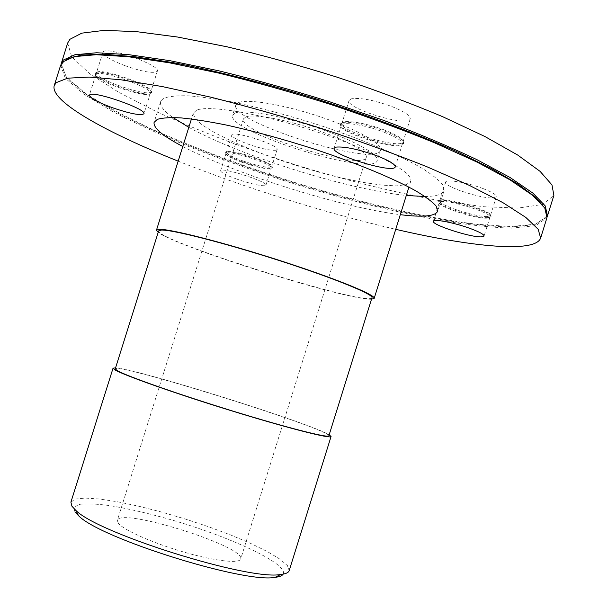 <?xml version="1.0" encoding="UTF-8"?>
<svg xmlns="http://www.w3.org/2000/svg" width="608" height="608" viewBox="0 0 608 608"><rect width="100%" height="100%" fill="white"/><g stroke="black" fill="none" stroke-linecap="round" stroke-linejoin="round"><path stroke-width="0.46" stroke-dasharray="3.04 2.28" d="M371.503 299.227C347.905 300.565 176.799 246.947 158.186 232.378M371.974 297.738C369.527 307.595 155.04 240.373 158.65 230.888M328.867 435.799C331.436 429.59 116.69 362.292 115.254 368.858M115.566 367.87C138.358 369.246 309.67 422.932 329.179 434.811M70.893 502.193L75.187 499.092L85.029 498.058L99.583 499.024L117.906 501.836L139.012 506.282L161.865 512.126L185.47 519.08L208.825 526.84L230.926 535.093L250.792 543.476L267.444 551.631L279.946 559.14L287.44 565.607L289.195 570.608M283.184 574.112C288.359 564.247 233.799 538.43 176.259 521.276C151.24 513.927 128.797 508.668 108.916 505.499C96.9 503.956 87.392 503.538 80.4 504.245C75.164 505.636 73.363 508.197 75.012 511.921M196.551 110.215L193.276 113.156L194.948 118.37L202.327 125.035L214.715 132.719L231.253 140.995L251.005 149.469L273.007 157.761L296.271 165.52L319.8 172.429L342.6 178.174L363.66 182.491L381.961 185.128L396.522 185.888L406.38 184.634L410.727 181.298C414.253 173.006 375.075 151.248 319.36 132.696C263.712 114.084 208.635 104.568 196.551 110.215M118.332 523.252L117.336 520.357C119.905 506.988 246.21 546.577 240.692 559.018C239.544 563.852 214.525 561.04 183.548 551.996C152.6 543.005 123.515 530.016 118.332 523.252M384.704 131.039C397.533 136.124 403.894 140.152 403.78 143.116L403.75 143.192C402.139 151.362 337.159 131.678 340.571 124.078L340.594 124.002C341.149 119.776 365.416 123.53 384.704 131.039M383.96 132.164C396.37 137.074 402.526 140.965 402.435 143.83L402.42 143.868C401.098 151.863 337.729 132.658 341.278 125.37L341.293 125.332C341.848 121.266 365.317 124.914 383.96 132.164M384.613 130.089C365.887 122.793 342.327 119.191 341.916 123.348L341.901 123.378C338.542 130.758 401.516 149.834 403.043 141.877L403.058 141.839C403.248 138.958 397.1 135.044 384.613 130.089M487.92 217.641C476.178 218.439 436.422 205.42 438.695 201.491L438.71 201.446C438.892 195.829 493.954 211.713 491.059 216.592L487.92 217.641M486.917 218.188C475.547 218.964 436.947 206.302 439.28 202.548L439.288 202.525C439.493 197.114 492.723 212.481 489.949 217.185L486.917 218.188M487.434 216.547L490.458 215.544C493.438 210.816 439.842 195.358 439.797 200.891L439.789 200.906C437.562 204.721 476.079 217.345 487.434 216.547M242.159 161.637C231.344 157.624 225.773 154.637 225.454 152.661L225.462 152.623C225.652 147.873 274.877 163.613 272.285 167.588L272.278 167.618C268.934 169.267 258.894 167.276 242.159 161.637M242.144 162.328C231.633 158.437 226.244 155.542 225.978 153.642L225.978 153.626C226.184 149.059 273.767 164.266 271.29 168.097L271.29 168.12C268.113 169.738 258.392 167.808 242.144 162.328M242.607 160.846C258.81 166.311 268.531 168.241 271.753 166.622L271.761 166.607C274.406 162.762 226.518 147.455 226.45 152.137L226.442 152.144C226.746 154.067 232.134 156.963 242.607 160.846M351.219 98.846L349.091 100.426C345.283 108.543 408.66 127.672 410.233 118.856C410.506 115.718 404.419 111.621 391.962 106.575C373.601 99.986 360.012 97.409 351.219 98.846M482.858 188.495C467.218 182.484 445.831 178.919 445.641 182.149C443.171 186.344 481.749 199.052 493.248 197.858L496.326 196.688C496.478 194.765 491.986 192.037 482.858 188.495M276.009 150.229L277.119 149.515C279.893 145.251 232.028 129.922 231.823 135.022C232.036 137.096 237.386 140.106 247.874 144.058C261.106 148.656 270.484 150.708 276.009 150.229M95.562 72.983C99.712 67.876 155.04 87.468 151.552 92.728L151.529 92.781C150.556 99.309 92.469 79.488 95.205 73.5L95.562 72.983M96.186 74.229C100.214 69.32 153.695 88.244 150.358 93.32L150.351 93.351C149.598 99.742 93.001 80.431 95.836 74.7L96.186 74.229M96.756 72.405L96.406 72.907C93.716 78.721 149.994 97.934 150.913 91.572L150.921 91.55C154.478 86.48 100.822 67.435 96.756 72.405M124.982 65.672C143.154 72.002 153.938 73.826 157.35 71.151C161.082 65.527 107.502 46.284 103.261 51.817L102.896 52.341C103.299 55.655 110.656 60.093 124.982 65.672M236.869 179.124C226.343 175.286 220.917 172.497 220.598 170.764C220.522 166.546 268.424 181.83 265.924 185.22L264.868 185.744C259.456 185.858 250.124 183.646 236.869 179.124M245.959 116.85L243.428 118.864C237.553 132.4 363.394 171.828 366.29 157.366C368.228 152.327 346.286 140.007 315.841 129.747C285.441 119.449 254.174 113.848 245.959 116.85M235.41 112.936L232.621 115.231C226.016 131.29 373.494 177.513 377.234 160.558C379.552 154.66 353.696 140.098 317.589 127.946C281.534 115.763 244.735 109.28 235.41 112.936M238.678 102.532L235.843 104.971C228.98 121.836 376.458 168.051 380.448 150.29C382.85 144.096 357.094 129.246 320.994 117.063C284.962 104.834 248.094 98.587 238.678 102.532M67.678 43.024L71.752 56.863L89.657 73.705L118.606 92.234L155.937 111.408C198.497 130.88 245.32 148.77 296.408 165.095C347.67 180.85 396.332 192.873 442.388 201.172L483.991 206.743L518.335 208.042L542.648 204.44L553.888 195.396M60.998 64.349L66.508 77.307L85.295 93.199C103.36 104.804 125.613 116.797 152.03 129.177C194.4 147.911 240.821 165.323 291.293 181.412C357.686 201.955 424.468 217.748 476.626 224.253L510.796 226.541L535.291 224.208L547.2 216.714M67.632 58.725L63.946 61.324L61.773 64.912L66.454 77.664L84.74 93.48L113.871 111.104C137.674 123.386 164.548 135.652 194.514 147.896C225.576 159.927 257.769 171.304 291.095 182.028C342.023 197.714 390.29 209.942 435.921 218.736C464.725 223.622 489.782 226.412 511.085 227.088L535.124 224.542L546.242 216.737L546.516 212.572L544.966 208.316M60.663 65.223L65.337 78.265L83.737 94.103L113.004 111.758C136.906 124.062 163.886 136.352 193.944 148.633C225.112 160.687 257.412 172.094 290.837 182.848C341.916 198.58 390.336 210.87 436.111 219.708C465.014 224.641 490.162 227.46 511.548 228.167L535.701 225.667L546.98 217.634M178.182 161.15C245.1 187.864 325.538 213.074 395.74 229.322M182.788 146.498C234.756 173.949 341.977 207.548 400.315 214.67M425.015 196.506C436.27 196.369 442.647 194.362 444.129 190.479L442.806 184.87C439.166 180.272 432.493 174.891 422.78 168.728C400.953 155.891 364.602 140.319 323.266 126.456C291.354 116.128 261.318 108.026 233.145 102.144C215.718 98.868 200.693 96.756 188.077 95.806C177.088 95.524 169.054 96.322 163.978 98.207L160.611 101.635C159.615 105.67 163.704 110.952 172.87 117.488M188.822 127.33C240.411 155.937 347.609 189.529 406.304 195.487M193.276 113.156L191.444 118.97M410.727 181.298L408.91 187.12M402.435 143.83L403.78 143.116M341.293 125.332L340.594 124.002M341.901 123.378L340.571 124.078M403.043 141.877L403.75 143.192M489.949 217.185L491.059 216.592M433.436 221.297L439.28 202.548L438.71 201.446M439.789 200.906L438.695 201.491M490.451 215.559L491.044 216.638M265.924 185.22L271.29 168.12L272.285 167.588M220.598 170.764L225.978 153.642L225.462 152.623M231.823 135.022L226.45 152.137L225.454 152.661M271.753 166.622L272.278 167.618M349.091 100.426L341.916 123.348M410.233 118.856L403.058 141.839M445.641 182.149L439.797 200.891M496.326 196.688L490.458 215.544M277.119 149.515L271.761 166.607M150.358 93.32L151.552 92.728M95.851 74.67L95.22 73.446M96.406 72.907L95.205 73.5M150.913 91.572L151.529 92.781M102.896 52.341L96.414 72.884M157.35 71.151L150.921 91.55M341.278 125.37L334.104 148.299M402.42 143.868L395.238 166.866M489.942 217.208L484.067 236.071M95.836 74.7L89.353 95.251M150.351 93.351L143.921 113.764M243.428 118.864L117.336 520.357M366.29 157.366L240.692 559.018M235.843 104.971L232.621 115.231M380.448 150.29L377.234 160.558M546.387 216.266L547.603 215.62M61.925 64.448L61.446 63.513M61.773 64.912L60.58 65.497M546.242 216.737L546.896 217.892M160.611 101.635L154.082 122.383M444.129 190.479L437.654 211.25"/><path stroke-width="0.91" d="M158.186 232.378L156.469 230.166L159.083 229.338C169.602 228.707 223.448 242.364 279.368 260.376C335.335 278.365 376.139 295.1 374.178 298.391L371.503 299.227M161.257 230.067C171.669 229.49 224.458 242.888 279.156 260.513C333.914 278.114 373.882 294.5 371.974 297.738L328.867 435.799C328.974 438.36 287.12 427.796 232.066 410.833C177.05 393.916 125.681 375.736 117.086 370.508L115.254 368.858L158.65 230.888L161.257 230.067M329.179 434.811L331.064 436.506C331.178 439.12 288.45 428.336 232.18 411C175.948 393.703 123.546 375.159 114.882 369.846L113.05 368.182L115.566 367.87M331.064 436.506L289.195 570.608C288.572 572.63 285.73 573.922 280.66 574.476C249.356 580.83 97.774 533.322 75.696 510.249L71.964 506.282L70.893 502.193L113.05 368.182M75.012 511.921L78.63 515.789C100.062 538.3 244.636 583.604 275.082 577.357C279.513 576.855 282.218 575.768 283.184 574.112M376.61 155.694C389.128 160.55 395.344 164.274 395.238 166.866C394.151 174.101 330.79 154.835 334.104 148.299L336.11 147.106C344.69 146.376 358.188 149.241 376.61 155.694M481.103 236.884C469.847 237.257 431.224 224.648 433.436 221.297C433.443 218.622 454.678 222.726 470.379 228.555C479.552 231.975 484.112 234.483 484.067 236.071L481.103 236.884M89.68 94.833C93.556 90.463 147.296 109.296 143.921 113.764C140.714 115.809 130.006 113.719 111.796 107.494C97.402 102.098 89.923 98.017 89.353 95.251L89.68 94.833M547.2 216.714L553.888 195.396L551.973 184.931L540.102 171.38L517.697 155.04L484.865 136.504L442.54 116.637C410.157 103.041 375.242 89.961 337.79 77.398C299.85 65.52 262.914 55.313 226.989 46.793L177.703 37.05L136.116 31.593L103.892 30.4L81.806 33.144L69.874 39.315L67.678 43.024L60.998 64.349M547.542 215.825L545.209 205.899L532.874 193.101L510.051 177.49L476.87 159.623C449.882 146.817 419.003 133.806 384.218 120.582L329.399 101.673C291.513 89.824 254.691 79.549 218.918 70.84L169.913 60.678L128.638 54.644L96.733 52.752L74.966 54.72L63.316 60.07L61.226 63.43M544.966 208.316L535.61 197.281L517.674 183.867L491.097 168.408L456.357 151.438C416.647 133.73 368.281 115.528 317.057 99.188C265.673 83.372 215.566 70.718 172.854 62.594L134.642 56.704L103.991 54.226L81.616 55.009L67.632 58.725M395.74 229.322C470.463 246.696 535.215 253.475 540.634 238.07L546.98 217.634L544.791 208.042L532.646 195.35L509.983 179.839L476.915 162.032L434.393 142.736C401.911 129.451 366.92 116.554 329.437 104.067C291.483 92.173 254.585 81.852 218.72 73.082L169.586 62.829L128.197 56.704L96.208 54.72L74.396 56.612L62.73 61.902L60.663 65.223L54.211 85.637C49.871 101.376 106.909 132.764 178.182 161.15M540.634 238.07L538.194 229.284L525.791 217.398L502.884 202.639L469.596 185.501L426.9 166.736C394.318 153.725 359.275 141.003 321.754 128.577C283.799 116.683 246.916 106.248 211.12 97.25L162.116 86.534L120.916 79.785L89.148 77.079L67.579 78.189L56.172 82.665L54.211 85.637M400.315 214.67C422.689 217.482 435.13 216.342 437.654 211.25L436.179 206.127C432.44 201.848 425.668 196.772 415.864 190.904C393.855 178.63 357.375 163.446 315.993 149.667C284.073 139.369 254.06 131.138 225.971 124.974C208.605 121.494 193.656 119.138 181.123 117.906C170.225 117.329 162.29 117.815 157.312 119.373L154.082 122.383C153.239 127.999 162.807 136.04 182.788 146.498M172.87 117.488L188.822 127.33M406.304 195.487L425.015 196.506M275.082 577.357L280.66 574.476M78.63 515.789L75.696 510.249M191.444 118.97L156.469 230.166M408.91 187.12L374.178 298.391"/></g></svg>
